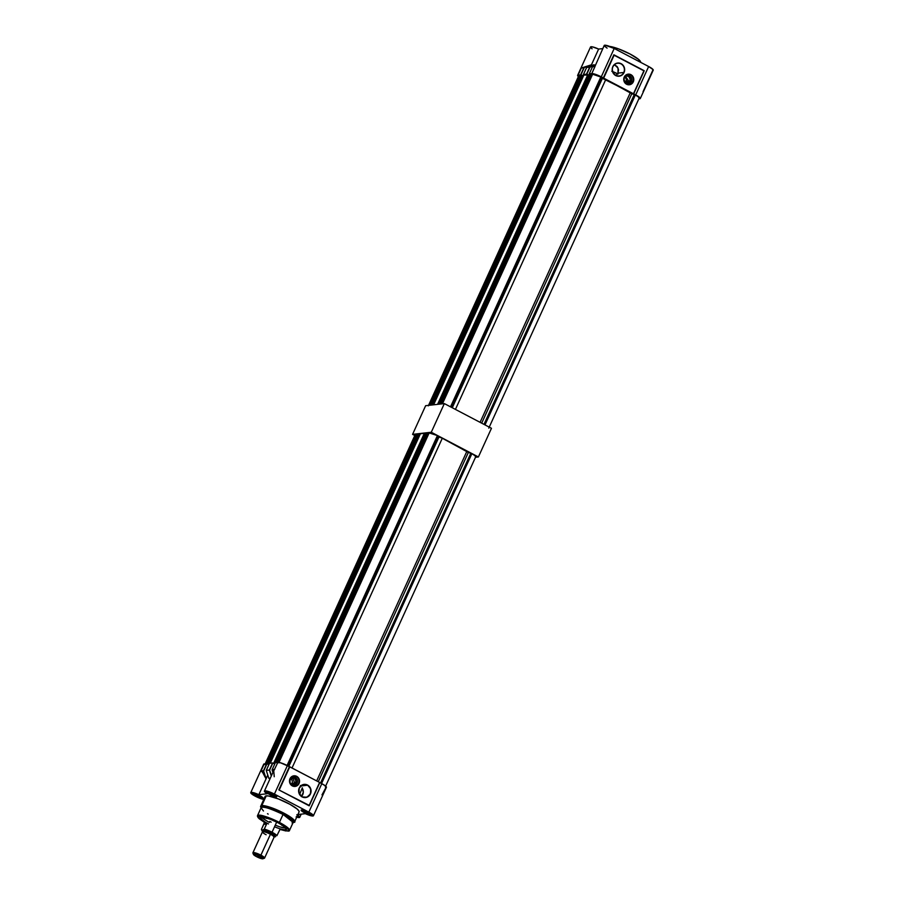 <?xml version="1.0" encoding="UTF-8"?>
<svg xmlns="http://www.w3.org/2000/svg" width="904" height="904" viewBox="0 0 904 904"><rect width="100%" height="100%" fill="white"/><g stroke="black" fill="none" stroke-linecap="round" stroke-linejoin="round"><path stroke-width="1.36" d="M431.276 432.248L478.397 456.961L475.493 457.288L478.397 456.961L491.46 428.293L478.397 456.961L431.276 432.248L412.574 434.361L431.276 432.248L444.339 403.591L491.46 428.293L444.339 403.591L431.276 432.248M414.789 435.525L412.574 434.361L425.637 405.704L444.339 403.591L425.637 405.704L412.574 434.361L414.789 435.525M638.913 98.287L638.653 97.135L635.365 94.943L631.817 93.733L601.917 77.405L592.289 74.105L442.418 403.805L592.696 74.06A7.537 1.379 -155.5 0 1 600.889 76.874L601.917 77.405L451.537 407.365L601.917 77.405L602.414 78.309L452.271 407.749L602.414 78.309L630.461 92.366L480.08 422.337L630.461 92.366L631.817 93.733L635.365 94.943L484.996 424.914L635.365 94.943A7.537 1.379 -155.5 0 1 639.184 98.095L488.77 428.146M592.007 74.727L589.702 74.399L590.741 74.275L440.463 404.031L590.741 74.275L592.007 74.727M588.741 75.077L583.871 75.055L587.837 74.603L437.559 404.359L587.837 74.603L588.741 75.077L438.734 404.224L588.741 75.077M582.91 75.744L580.967 75.382L582.006 75.269L431.728 405.015L582.006 75.269L582.91 75.744L432.914 404.879L582.91 75.744M428.315 405.851L578.729 75.8A7.537 1.379 -155.5 0 1 579.012 75.608L428.733 405.354L579.012 75.608L580.65 76.06L578.718 76.004M483.979 424.371L634.348 94.411L483.979 424.371M450.52 406.834L600.889 76.874L450.52 406.834M455.435 409.41L605.804 79.45L455.435 409.41M439.423 404.144L589.702 74.399L439.423 404.144M442.011 403.851L592.289 74.105L442.011 403.851M433.604 404.811L583.871 75.055L433.604 404.811M430.688 405.139L580.967 75.382L430.688 405.139M579.419 75.563L429.14 405.308L579.419 75.563M481.685 423.174L631.817 93.733L481.685 423.174M615.737 75.348A6.407 6.023 83.5 0 0 623.794 72.467A6.407 6.023 83.5 0 0 620.969 63.879L621.127 63.687A6.622 6.226 -96.5 0 1 624.042 72.557A6.622 6.226 -96.5 0 1 615.726 75.529L615.737 75.348A6.407 6.023 -96.5 0 1 617.635 63.246A6.407 6.023 -96.5 0 1 623.794 72.467L617.986 73.122L618.076 68.094L614.437 64.692L617.183 66.625L618.517 69.766L617.986 73.122L615.827 75.676L617.986 73.122L623.794 72.467A6.407 6.023 -96.5 0 1 615.737 75.348L613.059 72.896L612.2 69.156L612.81 66.659L615.251 63.868L617.545 63.043L621.127 63.687L623.794 66.32L624.641 70.06L624.042 72.557L621.59 75.348L619.296 76.173L615.726 75.529A6.622 6.226 -96.5 0 1 612.81 66.659A6.622 6.226 -96.5 0 1 621.127 63.687L620.969 63.879A6.407 6.023 83.5 0 0 612.912 66.76A6.407 6.023 83.5 0 0 615.737 75.348M626.065 81.473L624.133 80.659L626.065 81.473A3.153 2.961 83.5 0 0 624.63 77.224A3.153 2.961 -96.5 0 1 626.065 81.473L628.766 81.168L626.065 81.473A3.153 2.961 -96.5 0 1 625.229 82.569A3.153 2.961 83.5 0 0 626.065 81.473M624.879 76.874L625.737 76.637L628.766 81.168L624.879 76.874M627.274 83.654A4.011 3.774 83.5 0 0 629.862 81.507L631.41 81.416L630.495 82.693L627.67 83.699L625.545 82.84L624.201 80.874L624.076 77.45L627.342 75.439L630.8 76.829L631.76 79.032L631.41 81.405A4.147 3.91 83.5 0 0 629.579 75.846A4.147 3.91 83.5 0 0 624.37 77.71A4.147 3.91 83.5 0 0 626.201 83.27A4.147 3.91 83.5 0 0 631.41 81.405L632.777 81.891A5.334 5.017 -96.5 0 1 629.105 84.784A5.334 5.017 83.5 0 0 632.777 81.891L633.286 81.835A5.334 5.017 -96.5 0 1 624.664 82.513A5.334 5.017 -96.5 0 1 624.223 77.089L627.093 74.399L630.935 74.682L633.501 77.767L633.625 80.863L632.777 82.727L630.416 84.524L626.574 84.241L624.009 81.157L624.223 77.089A5.334 5.017 -96.5 0 1 632.845 76.411A5.334 5.017 -96.5 0 1 633.286 81.835L632.777 81.891A5.334 5.017 83.5 0 0 627.907 74.196A5.334 5.017 -96.5 0 1 632.777 81.891L629.851 81.518A4.011 3.774 83.5 0 0 626.382 75.71M635.704 94.897A8.012 1.458 24.5 0 1 640.303 98.525A8.012 1.458 24.5 0 1 639.806 98.762L640.326 98.378L639.026 96.92L633.681 93.835L635.704 94.897L648.643 66.523L635.704 94.897M640.303 98.525L653.23 70.15A8.012 1.458 -155.5 0 0 648.643 66.523L614.2 48.466L648.643 66.523L653.095 69.619L643.038 91.677M613.906 54.816L603.273 78.004L633.625 93.926L603.273 78.004L633.647 93.903L644.224 70.704L613.895 54.816L603.318 77.913L601.273 76.84L614.2 48.466A8.012 1.458 -155.5 0 0 604.222 45.449L591.781 73.586L589.25 73.868L590.086 74.354L589.239 73.868L591.781 73.586A8.012 1.458 24.5 0 1 601.273 76.84L591.781 73.586L595.013 66.501L592.482 66.783L589.25 73.868L592.482 66.783L594.764 66.229M638.834 98.875L639.806 98.762L638.834 98.875M644.213 70.715L633.647 93.914L644.202 70.727L613.963 54.907L603.646 78.139L633.467 93.767L643.908 70.84L614.098 55.212L603.646 78.139L601.273 76.84L614.2 48.466L605.138 45.2L604.347 45.968L607.092 48.115M583.385 74.535L586.741 67.337L589.973 67.178L595.295 65.031L586.628 67.438L589.973 67.178L586.752 74.264L589.973 67.178L595.16 65.325L589.973 67.178L586.752 74.264L587.476 74.648L583.385 74.535L584.233 75.009L583.385 74.535L586.493 74.184L589.724 67.088L586.628 67.438L583.396 74.535L586.617 67.45L594.007 64.749M578.39 76.557A8.012 1.458 24.5 0 1 577.622 75.371A8.012 1.458 24.5 0 1 578.119 75.122L581.34 68.037L591.453 64.805L584.244 67.574L580.899 74.93L581.622 75.303L577.724 75.258L578.888 76.964M590.527 47.144L592.572 46.906L598.629 49.076L602.787 48.601L598.629 49.076L591.385 64.896L581.34 68.037L584.04 67.642L580.639 74.84L583.871 67.755L581.34 68.037L578.119 75.122L580.899 74.93L584.244 67.574L581.939 67.879L590.674 65.269L582.04 67.777L591.453 64.805L591.001 65.811L598.629 49.076A8.012 1.458 -155.5 0 0 590.549 46.997L577.622 75.371M590.809 47.675L592.097 48.793M640.597 62.308A18.577 3.39 -155.5 0 0 629.263 53.596A18.577 3.39 -155.5 0 0 609.725 46.443M640.586 62.365L638.518 59.348L629.93 53.946L618.505 48.861L609.432 46.409M592.719 66.614L594.934 65.822L592.549 66.681L595.013 66.501L592.719 66.614M592.482 66.783L589.25 73.868M586.741 67.337L594.041 64.726L586.741 67.337M582.04 67.777L581.34 68.037L582.04 67.777M625.918 75.744L628.721 76.546L630.19 79.213L629.478 82.174L626.981 83.699M625.545 82.84L628.766 81.168L625.579 82.852M266.239 818.47L266.793 818.063A8.543 1.559 24.5 0 1 266.872 818.052M281.619 824.776A8.543 1.559 24.5 0 1 281.811 825.397L281.811 825.397M261.663 816.956A13.797 2.509 -155.5 0 0 269.392 822.38M268.488 823.939A14.419 2.622 24.5 0 1 260.329 817.261A14.419 2.622 24.5 0 1 278.195 822.843L284.172 826.493L286.5 829.104L284.398 829.782L280.24 828.855M279.404 822.425A17.617 3.209 24.5 0 1 289.506 830.403L279.404 822.425L283.054 814.425L279.404 822.425C267.437 816.888 260.476 814.504 258.521 815.261A17.617 3.209 24.5 0 1 279.404 822.425M292.071 822.934L293.156 822.403A17.617 3.209 -155.5 0 0 283.054 814.425C271.087 808.888 264.126 806.492 262.171 807.261L261.087 807.792L263.471 810.99M298.874 812.199L299.043 811.182L297.02 808.91L289.913 804.289L278.522 798.978L268.748 796.029L266.239 795.87L261.81 805.588L260.657 806.153A18.69 3.401 24.5 0 1 261.81 805.588L262.183 807.012L261.041 807.894A17.707 3.232 24.5 0 1 262.183 807.012L261.798 805.837A18.588 3.39 -155.5 0 0 260.691 807.102L266.239 795.87A18.69 3.401 -155.5 0 0 265.098 796.435L265.414 797.667M299.574 794.164L302.354 788.062L299.574 794.164M302.309 787.802L299.699 794.367L302.309 787.802M301.066 785.881L300.422 785.519M307.383 785.248L301.156 785.949L307.383 785.248A6.407 6.023 83.5 0 0 299.326 788.13A6.407 6.023 83.5 0 0 302.151 796.706A6.407 6.023 -96.5 0 1 304.049 784.615A6.407 6.023 -96.5 0 1 307.383 785.248L307.383 785.248A6.407 6.023 -96.5 0 1 305.484 797.339A6.407 6.023 -96.5 0 1 302.151 796.706L302.139 796.899A6.622 6.226 -96.5 0 1 299.224 788.028A6.622 6.226 -96.5 0 1 307.541 785.045L310.716 788.864L310.456 793.915L306.908 797.238L302.139 796.899L298.953 793.079L299.224 788.028L302.772 784.695L307.541 785.045A6.622 6.226 -96.5 0 1 310.456 793.915A6.622 6.226 -96.5 0 1 302.139 796.899L302.151 796.706A6.407 6.023 83.5 0 0 310.208 793.825A6.407 6.023 83.5 0 0 307.383 785.248M310.626 814.199A5.017 0.915 -155.5 0 0 310.874 814.108A5.017 0.915 24.5 0 1 310.626 814.199L310.626 814.199A5.017 0.915 24.5 0 1 305.518 812.583A5.017 0.915 24.5 0 1 301.778 809.961A5.017 0.915 -155.5 0 0 305.518 812.583A5.017 0.915 -155.5 0 0 310.626 814.199L310.863 814.911L310.626 814.199M301.439 809.973A5.548 1.017 24.5 0 1 306.84 811.645A5.548 1.017 24.5 0 1 311.191 814.527A5.548 1.017 24.5 0 1 310.863 814.911A5.548 1.017 24.5 0 1 304.535 812.786A5.548 1.017 24.5 0 1 301.258 810.007A5.548 1.017 24.5 0 1 301.439 809.973L301.495 810.843L304.275 812.651L311.134 814.82L307.055 811.747L301.439 809.973M276.183 796.141A5.017 0.915 -155.5 0 0 276.443 796.062A5.017 0.915 24.5 0 1 276.183 796.141L276.183 796.141A5.017 0.915 24.5 0 1 271.087 794.526A5.017 0.915 24.5 0 1 267.347 791.915A5.017 0.915 -155.5 0 0 271.087 794.526A5.017 0.915 -155.5 0 0 276.183 796.141L276.421 796.853L276.183 796.141M266.996 791.915A5.548 1.017 24.5 0 1 272.409 793.588A5.548 1.017 24.5 0 1 276.748 796.481A5.548 1.017 24.5 0 1 276.421 796.853A5.548 1.017 24.5 0 1 270.104 794.729A5.548 1.017 24.5 0 1 266.827 791.949A5.548 1.017 24.5 0 1 266.996 791.915L267.539 793.192L270.793 795.079L276.703 796.763L273.584 794.175L266.996 791.915M262.522 797.69A5.017 0.915 -155.5 0 0 262.77 797.599A5.017 0.915 24.5 0 1 262.522 797.69L262.522 797.69A5.017 0.915 24.5 0 1 257.425 796.074A5.017 0.915 24.5 0 1 253.685 793.463A5.017 0.915 -155.5 0 0 257.425 796.074A5.017 0.915 -155.5 0 0 262.522 797.69L262.759 798.401L262.522 797.69M253.335 793.463A5.548 1.017 24.5 0 1 258.736 795.136A5.548 1.017 24.5 0 1 263.087 798.029A5.548 1.017 24.5 0 1 262.759 798.401A5.548 1.017 24.5 0 1 256.431 796.277A5.548 1.017 24.5 0 1 253.154 793.497A5.548 1.017 24.5 0 1 253.335 793.463L253.391 794.333L256.171 796.141L263.03 798.311L258.962 795.237L253.335 793.463M297.337 815.792A5.548 1.017 24.5 0 1 297.518 816.075A5.548 1.017 24.5 0 1 297.19 816.459L297.19 816.459A5.548 1.017 24.5 0 1 297.032 816.47M262.465 772.129L260.996 770.988L264.228 763.903A8.012 1.458 -155.5 0 0 263.731 764.14L250.758 792.616A8.012 1.458 24.5 0 1 258.838 794.684L266.047 778.852L262.465 772.129M263.731 799.43A8.012 1.458 24.5 0 1 255.346 796.232A8.012 1.458 24.5 0 1 250.758 792.616L253.854 792.785L258.838 794.684L267.301 793.735A8.012 1.458 24.5 0 1 264.42 791.068A8.012 1.458 24.5 0 1 274.409 794.085L287.382 765.609L289.416 766.682L278.839 789.893L309.168 805.374L319.609 782.446L289.8 766.807L279.347 789.734L289.416 766.682L319.609 782.446L309.168 805.374L278.839 789.893L309.202 805.814L319.609 782.446L325.135 785.7L326.31 787.407M290.681 778.875L289.834 780.231L290.681 778.875A3.153 2.961 83.5 0 0 290.455 778.773A3.153 2.961 -96.5 0 1 290.681 778.875L293.133 778.604L290.681 778.875A3.153 2.961 -96.5 0 1 291.088 784.31A3.153 2.961 83.5 0 0 290.681 778.875M290.636 778.525L293.133 778.604L290.636 778.525M293.032 785.305L295.619 783.158C296.399 780.875 295.811 779.078 293.845 777.779L296.681 776.344A5.334 5.017 -96.5 0 1 295.111 786.423A5.334 5.017 -96.5 0 1 289.551 780.175A5.334 5.017 -96.5 0 1 296.681 776.344L296.184 776.4A5.334 5.017 83.5 0 0 293.653 775.847A5.334 5.017 -96.5 0 1 296.184 776.4L295.337 777.496C293.099 776.604 291.359 777.225 290.116 779.361C289.303 781.734 289.913 783.587 291.958 784.932L289.958 782.536L290.116 779.361L292.354 777.282L295.337 777.496L292.128 777.372M293.823 777.768L293.133 778.604L293.823 777.768M295.337 777.496L297.337 779.892L297.167 783.056L294.941 785.147L291.958 784.932C294.195 785.825 295.936 785.203 297.167 783.056C297.981 780.694 297.371 778.841 295.337 777.496M291.676 777.395L294.478 778.197L295.947 780.864L295.235 783.824L292.738 785.361M296.184 776.4A5.334 5.017 -96.5 0 1 294.851 786.446A5.334 5.017 83.5 0 0 296.184 776.4M290.568 784.231L294.523 782.819L293.133 778.604L294.523 782.819L291.303 784.502M266.273 770.411L269.369 770.038L272.601 762.953L274.726 764.016L272.85 763.044L269.629 770.129L271.449 775.655L269.369 770.038L272.85 763.044L269.369 770.038L271.279 776.016L269.369 770.038L266.262 770.4L268.816 778.265M266.262 770.4L269.494 763.304L266.284 770.389L269.494 763.304L272.601 762.953L269.505 763.304M263.866 764.671L263.832 764.027L266.793 763.62L268.872 764.682L267.008 763.699L263.652 771.055L266.748 763.62L263.516 770.705L265.9 777.903L263.561 770.852L261.471 771.089L264.137 774.31L266.047 778.852C264.363 774.626 262.827 772.095 261.437 771.259L263.561 770.852L261.471 771.089C262.77 771.835 264.25 774.106 265.9 777.903L266.047 778.852L267.753 775.101L258.838 794.684L267.301 793.735L264.556 791.576L265.335 790.819L274.409 794.085L287.382 765.609A8.012 1.458 -155.5 0 0 277.89 762.354L275.347 762.648L272.127 769.722L275.358 762.637L280.534 762.784L289.416 766.682L278.839 789.893L309.202 805.814L319.801 782.593L321.813 783.666L308.84 812.131L274.409 794.085L308.84 812.131A8.012 1.458 24.5 0 1 313.428 815.758A8.012 1.458 24.5 0 1 305.36 813.679L297.913 814.527L305.36 813.679L310.332 815.589L313.439 815.736L308.84 812.131L321.813 783.666A8.012 1.458 -155.5 0 1 326.401 787.294L313.428 815.758M273.776 770.536L274.172 769.654L272.081 769.812L272.895 772.468L272.07 769.892L274.172 769.654L273.765 770.592M275.347 762.648L272.081 769.812L274.658 769.44L272.127 769.722M273.754 770.852L277.89 762.354L273.754 770.863L274.24 776.728M292.331 785.892L289.766 782.819L289.981 778.739L292.839 776.061L295.755 775.971L298.84 778.468L299.529 781.485L299.043 783.497L296.173 786.175L292.331 785.892M270.307 778.163L268.838 778.333L270.307 778.163M321.993 794.887L325.915 787.531M266.748 763.62L264.228 763.903L260.996 770.988L263.516 770.705L266.748 763.62M297.642 815.114A8.012 1.458 24.5 0 1 299.766 817.306A8.012 1.458 24.5 0 1 296.727 817.148M301.586 796.379A6.407 6.023 83.5 0 0 302.388 788.469L303.303 792.345L301.371 796.593M263.878 799.452L255.346 796.232L250.747 792.639M296.896 814.64L299.71 817.397L296.105 816.967M294.41 821.951L291.755 817.973L279.72 811.103L261.81 805.588A18.69 3.401 24.5 0 1 281.562 811.984A18.69 3.401 24.5 0 1 294.67 821.657L299.1 811.939A18.69 3.401 -155.5 0 0 285.992 802.255A18.69 3.401 -155.5 0 0 266.239 795.87L265.098 796.435L260.612 806.549M296.738 816.448L297.552 816.188L297.133 815.589M294.67 821.657L293.936 822.256A18.588 3.39 -155.5 0 0 282.975 812.956A18.588 3.39 -155.5 0 0 261.798 805.837C263.855 805.035 271.2 807.554 283.833 813.397C294.037 819.521 297.213 822.516 293.348 822.38A18.588 3.39 -155.5 0 0 293.936 822.256L293.348 822.38M292.241 822.776C295.924 822.911 292.896 820.052 283.178 814.221C271.143 808.651 264.149 806.244 262.183 807.012L262.183 807.012A17.707 3.232 24.5 0 1 281.709 813.464A17.707 3.232 24.5 0 1 293.111 822.504M267.494 813.702L268.183 814.108M279.98 829.42L285.811 830.957L289.065 830.595L288.082 828.595L284.093 825.567L271.573 819.182L258.521 815.261L257.617 816.188L258.103 817.623L264.431 822.335L258.668 815.69C260.601 814.945 267.437 817.295 279.166 822.73C288.658 828.426 291.608 831.205 288.026 831.081L279.98 829.42L288.195 831.115L289.506 830.403L293.156 822.403L283.054 814.425A17.617 3.209 -155.5 0 0 262.171 807.261A17.617 3.209 -155.5 0 0 261.087 807.792L257.448 815.792A17.617 3.209 24.5 0 1 258.521 815.261L257.448 815.792L257.572 816.674M264.691 821.77L260.476 818.357L260.397 817.205L262.296 816.99L270.59 819.363L278.195 822.843A14.419 2.622 24.5 0 1 286.5 829.194A14.419 2.622 24.5 0 1 274.533 826.776M275.279 825.137A13.797 2.509 -155.5 0 0 285.867 827.985M280.997 827.194L286.432 827.781M261.448 816.391L265.448 820.109M271.166 822.188L269.81 821.442M266.273 818.312L266.273 818.312A8.543 1.559 24.5 0 1 266.793 818.063L267.494 818.063M281.2 824.312L281.845 825.25M262.442 831.782A6.464 1.175 24.5 0 1 270.511 834.132L270.443 834.256A6.407 1.164 -155.5 0 0 262.499 831.782A6.407 1.164 -155.5 0 0 266.126 834.742M264.544 858.122A6.407 1.164 -155.5 0 0 260.906 855.161L260.827 855.297A6.339 1.153 24.5 0 1 264.228 858.337A6.339 1.153 -155.5 0 0 260.827 855.297L260.07 856.235A5.3 0.96 24.5 0 1 262.94 858.766A5.3 0.96 24.5 0 1 256.499 856.642L263.12 858.54L255.538 854.37L253.436 854.336L256.499 856.642A5.3 0.96 24.5 0 1 253.47 854.449A5.3 0.96 24.5 0 1 260.07 856.235L260.827 855.297A6.339 1.153 -155.5 0 0 252.939 853.161L253.47 854.449M262.94 858.766L264.578 858.065L274.115 837.149A6.407 1.164 -155.5 0 0 270.443 834.256L260.906 855.161A6.407 1.164 24.5 0 1 264.578 858.065A6.407 1.164 24.5 0 1 264.454 858.19M263.154 831.917L262.103 830.923L262.431 830.211L266.047 830.979L272.409 833.884L275.358 836.098L275.031 836.821L275.505 836.381L270.013 832.618L262.589 830.188A7.435 1.356 24.5 0 1 271.234 833.228L272.047 832.234A8.543 1.559 -155.5 0 0 264.296 829.092L262.431 830.211A7.424 1.356 24.5 0 1 271.234 833.228L270.511 834.132A6.464 1.175 -155.5 0 0 262.499 831.635M262.522 831.397A7.435 1.356 24.5 0 1 261.979 830.719A7.435 1.356 24.5 0 1 262.273 830.234L261.437 829.42L264.465 822.516L265.889 822.595L266.68 823.747L264.296 829.092A8.543 1.559 24.5 0 1 272.047 832.234L276.68 822.064L272.047 832.234A8.543 1.559 24.5 0 1 276.884 835.703L279.777 829.872M274.217 836.788L273.596 836.675M261.764 829.985L262.589 831.454M262.431 830.211L264.296 829.092L266.601 824.03L263.753 824.358L264.228 822.787L266.194 822.776L266.601 824.03L263.753 824.358L261.437 829.42M279.743 829.883L276.884 835.703A8.543 1.559 -155.5 0 0 272.047 832.234L271.234 833.228A7.435 1.356 24.5 0 1 275.268 836.776A7.435 1.356 24.5 0 1 275.189 836.799L275.562 836.652M274.172 837.115A6.464 1.175 -155.5 0 0 270.511 834.132L271.234 833.228A7.424 1.356 24.5 0 1 275.031 836.821L274.861 836.833A7.435 1.356 24.5 0 1 274.398 836.81M274.07 837.217A6.407 1.164 -155.5 0 0 270.443 834.256A6.407 1.164 -155.5 0 0 262.454 831.838L252.917 852.754A6.407 1.164 24.5 0 1 260.906 855.161L270.511 834.132A6.464 1.175 24.5 0 1 274.138 836.675M252.905 853.026A6.339 1.153 24.5 0 1 260.827 855.297L260.906 855.161A6.407 1.164 -155.5 0 0 252.962 852.687M611.816 71.28L618.087 74.06M617.624 73.812A8.983 1.638 -155.5 0 0 612.641 71.585M274.805 763.835L273.584 763.417L424.36 433.321L420.394 433.773L424.36 433.321L273.935 763.383L274.805 763.835M268.906 764.603L267.731 764.083L418.529 433.976L417.49 434.101L418.529 433.976L268.115 764.038L268.906 764.603M475.436 457.006L475.176 455.853L471.888 453.661L468.34 452.452L437.423 435.581L428.812 432.813L278.986 762.422L429.219 432.767A7.537 1.379 -155.5 0 1 437.423 435.581L438.44 436.123L288.105 765.993L438.44 436.123L438.937 437.027L288.839 766.377L438.937 437.027L442.327 438.157L466.984 451.085L316.671 780.898L466.984 451.085L468.34 452.452L471.888 453.661L321.564 783.531L471.888 453.661A7.537 1.379 -155.5 0 1 475.719 456.802L325.293 786.864M428.53 433.434L426.225 433.106L427.264 432.993L277.132 762.445L427.264 432.993L428.53 433.434M425.264 433.796L424.36 433.321L425.264 433.796L275.404 762.637L425.264 433.796M419.433 434.451L418.529 433.976L419.433 434.451L269.573 763.292L419.433 434.451M264.838 764.569L415.252 434.519A7.537 1.379 -155.5 0 1 415.535 434.315L265.403 763.767L415.535 434.315L417.173 434.779L415.241 434.711M320.547 783L470.871 453.13L320.547 783M287.088 765.462L437.423 435.581L287.088 765.462M292.026 767.982L442.327 438.157L292.026 767.982M276.093 762.558L426.225 433.106L276.093 762.558M278.624 762.377L428.812 432.813L278.624 762.377M270.262 763.213L420.394 433.773L270.262 763.213M267.222 763.812L417.49 434.101L267.222 763.812M415.942 434.27L265.799 763.722L415.942 434.27M318.276 781.745L468.34 452.452L318.276 781.745M613.872 54.794L644.213 70.704M260.657 806.153L261.132 808.221M264.42 791.068L273.957 770.163M299.766 817.306L301.202 814.154M293.936 822.256L292.806 822.663M257.448 815.792L258.985 818.572L264.431 822.346M261.482 829.533L261.979 830.719"/></g></svg>
